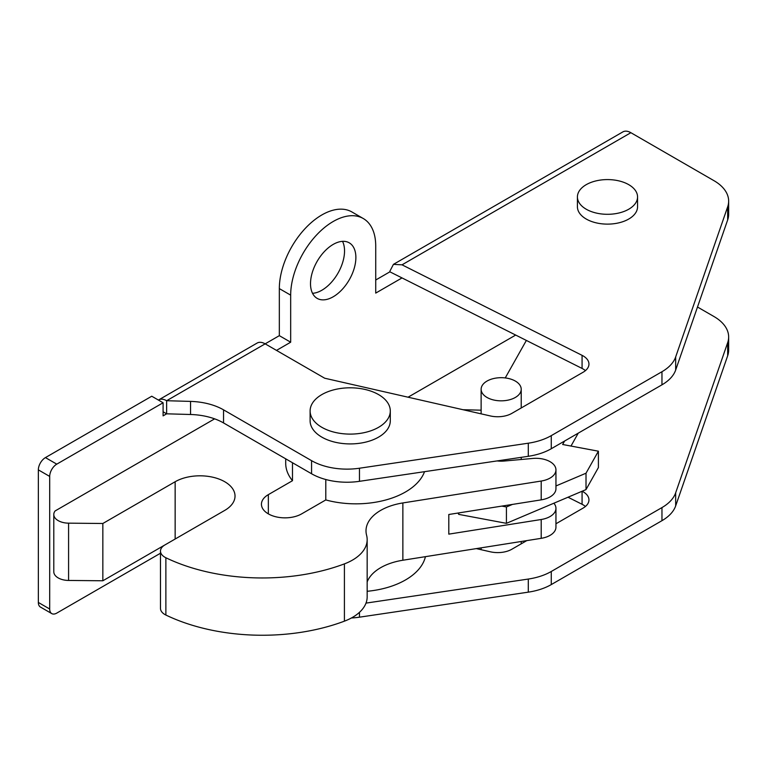 <?xml version="1.0" encoding="UTF-8"?>
<svg xmlns="http://www.w3.org/2000/svg" width="767" height="767" viewBox="0 0 767 767"><rect width="100%" height="100%" fill="white"/><g stroke="black" fill="none" stroke-linecap="round" stroke-linejoin="round"><path stroke-width="1.15" d="M424.534 471.676A70.161 40.507 0 0 1 325.793 499.931L301.652 513.871A23.556 13.595 180 0 1 268.345 513.871A23.556 13.595 180 0 1 261.442 504.255A23.556 13.595 180 0 1 268.345 494.638L292.486 480.698L292.486 462.741M497.054 460.929A21.054 12.157 0 0 0 504.437 461.015L532.787 458.445A20.047 11.572 180 0 1 555.95 469.883A20.047 11.572 180 0 1 541.205 481.043L402.867 502.941A50.114 28.935 0 0 0 366.003 530.85A50.114 28.935 0 0 0 366.588 535.241A50.114 28.935 180 0 1 367.163 539.642L367.163 596.927A50.114 28.935 180 0 1 344.412 621.165A150.351 86.805 180 0 1 165.873 615.038A15.033 8.677 180 0 1 164.886 614.52A15.033 8.677 180 0 1 160.485 608.375L160.485 551.089A15.033 8.677 180 0 1 164.886 544.953L224.75 510.391A35.081 20.258 0 0 0 235.028 496.067A35.081 20.258 0 0 0 213.37 477.352A35.081 20.258 0 0 0 175.144 481.743L102.845 523.487L68.579 523.161A15.033 8.677 180 0 1 58.196 520.62A15.033 8.677 180 0 1 53.795 514.484A15.033 8.677 180 0 1 55.09 510.956L214.626 418.849M367.163 539.642A50.114 28.935 180 0 1 344.412 563.879A150.351 86.805 180 0 1 165.873 557.753A15.033 8.677 180 0 1 164.886 557.226A15.033 8.677 180 0 1 160.485 551.089M164.761 545.021L102.845 580.772L68.579 580.446A15.033 8.677 180 0 1 58.196 577.906A15.033 8.677 180 0 1 53.795 571.77L53.795 514.484M555.95 469.883L555.95 488.704A20.047 11.572 0 0 1 541.205 499.863L448.8 514.494L448.8 534.139L541.205 519.508A20.047 11.572 0 0 0 555.95 508.348A20.047 11.572 0 0 0 553.87 503.21M555.95 508.348L555.95 527.169A20.047 11.572 180 0 1 541.205 538.329L402.867 560.236A50.114 28.935 0 0 0 367.163 581.942M463.028 409.722L481.13 410.182M285.707 458.829L285.707 463.335A70.161 40.507 0 0 0 292.486 480.698M102.845 580.772L102.845 523.487M325.793 499.931L325.793 479.519M425.426 556.66A70.161 40.507 180 0 1 367.163 591.29M577.417 196.937L577.417 206.764A30.066 17.363 0 0 0 586.228 219.036A30.066 17.363 0 0 0 618.998 222.804A30.066 17.363 0 0 0 637.559 206.764L637.559 196.937A30.066 17.363 0 0 0 628.748 184.665A30.066 17.363 0 0 0 595.978 180.907A30.066 17.363 0 0 0 577.417 196.937A30.066 17.363 0 0 0 586.228 209.218A30.066 17.363 0 0 0 618.998 212.977A30.066 17.363 0 0 0 637.559 196.937M507.371 378.256A20.047 11.572 180 0 1 521.215 389.262A20.047 11.572 180 0 1 494.974 400.269A20.047 11.572 180 0 1 481.13 389.262A20.047 11.572 180 0 1 507.371 378.256M578.241 433.154L570.984 446.058M564.598 441.035L562.652 444.496L598.404 451.197L598.404 467.563L586.017 489.586L506.421 523.334L458.752 514.389L458.004 513.037M598.404 451.197L586.017 473.21L555.95 485.962M586.017 489.586L586.017 473.21M512.414 504.427L506.421 506.958L501.819 506.095M506.421 523.334L506.421 506.958M458.752 514.389L458.752 512.922M505.252 377.93L526.363 340.433M310.108 410.949L310.108 420.776A40.095 23.144 0 0 0 321.852 437.142A40.095 23.144 0 0 0 365.552 442.156A40.095 23.144 0 0 0 390.298 420.776L390.298 410.949A40.095 23.144 0 0 0 378.553 394.583A40.095 23.144 0 0 0 334.863 389.569A40.095 23.144 0 0 0 310.108 410.949A40.095 23.144 0 0 0 321.852 427.324A40.095 23.144 0 0 0 365.552 432.339A40.095 23.144 0 0 0 390.298 410.949M310.51 283.694A32.07 18.523 120 0 0 317.154 298.373A32.07 18.523 120 0 0 341.871 289.782A32.07 18.523 120 0 0 355.878 257.501A32.07 18.523 120 0 0 349.234 242.823A32.07 18.523 120 0 0 324.518 251.413A32.07 18.523 120 0 0 310.51 283.694M312.524 293.31A32.07 18.523 120 0 0 344.536 250.953A32.07 18.523 120 0 0 342.523 241.337M568.002 497.217L582.076 504.293A20.047 11.572 180 0 1 583.083 504.839A20.047 11.572 180 0 1 585.442 506.479M582.134 491.225A20.047 11.572 180 0 1 583.083 491.743A20.047 11.572 180 0 1 588.951 499.931A20.047 11.572 180 0 1 583.083 508.109L555.95 523.775M585.442 370.614A20.047 11.572 0 0 0 582.076 368.438L582.076 355.342A20.047 11.572 0 0 1 588.951 364.066A20.047 11.572 0 0 1 583.083 372.254L511.886 413.355A20.047 11.572 0 0 1 490.353 415.944L324.69 378.217L265.152 343.846L166.64 400.719A16.04 9.262 -120 0 0 158.616 399.933L257.137 343.05A16.04 9.262 60 0 1 265.152 343.846L279.332 335.658L290.674 342.207L276.494 350.394M582.076 355.342L402.023 264.826L393.442 264.356L389.914 271.135A16.04 9.262 -120 0 0 389.895 271.825L375.725 280.013M393.442 264.356L622.852 131.905A16.04 9.262 60 0 1 630.877 132.701L402.023 264.826M351.439 617.972A50.114 28.935 0 0 0 359.464 617.176L528.29 592.153A50.114 28.935 0 0 0 551.262 584.588L661.959 520.678A50.114 28.935 0 0 0 675.669 505.894L727.672 355.754A50.114 28.935 0 0 0 728.65 350.088L728.65 336.991A50.114 28.935 0 0 0 713.972 316.531L697.5 307.021M163.093 402.771L151.751 396.223L45.435 457.602L56.777 464.15L163.093 402.771L163.093 415.867L166.64 413.816L166.64 400.719L190.561 401.4A50.114 28.935 180 0 1 223.542 409.846L311.565 460.66A50.114 28.935 0 0 0 359.464 468.225L528.29 443.201A50.114 28.935 0 0 0 551.262 435.637L661.959 371.727A50.114 28.935 0 0 0 675.669 356.943L727.672 206.802A50.114 28.935 0 0 0 728.65 201.136A50.114 28.935 0 0 0 713.972 180.676L630.877 132.701M366.003 603.111L528.29 579.056A50.114 28.935 0 0 0 551.262 571.492L661.959 507.581A50.114 28.935 0 0 0 675.669 492.798L727.672 342.667A50.114 28.935 0 0 0 728.65 336.991M56.777 464.15A10.019 5.791 120 0 0 49.692 476.422L38.35 469.874L38.35 602.459L49.692 609.008A10.019 5.791 120 0 0 51.763 613.6A10.019 5.791 120 0 0 56.777 613.101L160.485 553.228M49.692 476.422L49.692 609.008M279.332 335.658L279.332 288.603A60.142 34.726 120 0 1 305.582 228.077A60.142 34.726 120 0 1 351.928 211.97L363.261 218.518A60.142 34.726 120 0 1 375.725 246.044L375.725 293.099L402.023 277.922L389.895 271.825M363.261 218.518A60.142 34.726 120 0 0 316.924 234.625A60.142 34.726 120 0 0 290.674 295.151L290.674 342.207M515.683 335.064L408.054 397.201M163.093 411.774L166.64 413.816L190.561 414.496A50.114 28.935 180 0 1 223.542 422.933L311.565 473.757A50.114 28.935 0 0 0 359.464 481.321L528.29 456.298A50.114 28.935 0 0 0 551.262 448.733L661.959 384.823A50.114 28.935 0 0 0 675.669 370.039L727.672 219.899A50.114 28.935 0 0 0 728.65 214.223L728.65 201.136M51.763 613.6L40.43 607.052A10.019 5.791 -60 0 1 38.35 602.459M38.35 469.874A10.019 5.791 -60 0 1 45.435 457.602M526.795 540.61L511.886 549.22A20.047 11.572 180 0 1 490.353 551.799L476.317 548.606M582.076 368.438L402.023 277.922M389.914 271.834L389.914 271.135M541.205 538.329L541.205 519.508M175.144 539.038L175.144 481.743M68.579 580.446L68.579 523.161M541.205 499.863L541.205 481.043M402.867 560.236L402.867 502.941M344.412 621.165L344.412 563.879M165.873 615.038L165.873 557.753M268.345 513.871L268.345 494.638M359.464 612.334L359.464 617.176M528.29 579.056L528.29 592.153M551.262 571.492L551.262 584.588M661.959 507.581L661.959 520.678M675.669 492.798L675.669 505.894M727.672 342.667L727.672 355.754M190.561 401.4L190.561 414.496M223.542 409.846L223.542 422.933M311.565 460.66L311.565 473.757M359.464 468.225L359.464 481.321M528.29 443.201L528.29 456.298M551.262 435.637L551.262 448.733M661.959 371.727L661.959 384.823M675.669 356.943L675.669 370.039M727.672 206.802L727.672 219.899M582.076 491.254L582.076 504.293M279.332 288.603L290.674 295.151M521.215 543.832L521.215 541.492M521.215 459.491L521.215 457.343M521.215 407.977L521.215 389.262M481.13 413.844L481.13 389.262M481.13 549.699L481.13 547.839"/></g></svg>
